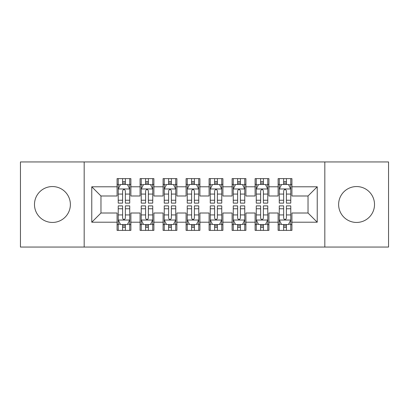<?xml version="1.0" encoding="UTF-8"?>
<svg xmlns="http://www.w3.org/2000/svg" width="409" height="409" viewBox="0 0 409 409"><rect width="100%" height="100%" fill="white"/><g stroke="black" fill="none" stroke-linecap="round" stroke-linejoin="round"><path stroke-width="0.61" d="M356.571 186.555A17.945 17.945 0 0 0 338.626 204.5A17.945 17.945 0 0 0 356.571 222.445A17.945 17.945 0 0 0 374.516 204.5A17.945 17.945 0 0 0 356.571 186.555M52.429 186.555A17.945 17.945 0 0 0 34.484 204.5A17.945 17.945 0 0 0 52.429 222.445A17.945 17.945 0 0 0 70.374 204.5A17.945 17.945 0 0 0 52.429 186.555M324.823 247.062L388.55 247.062L388.55 161.938L324.823 161.938L324.823 247.062L84.177 247.062L84.177 161.938L20.45 161.938L20.45 247.062L84.177 247.062M324.823 161.938L84.177 161.938M91.769 222.215L91.769 186.785L117.076 186.785L117.076 195.988L100.972 195.988L100.972 213.012L91.769 222.215L117.076 222.215L117.076 230.379L130.88 230.379L130.88 222.215L140.082 222.215L140.082 230.379L153.886 230.379L153.886 222.215L163.089 222.215L163.089 230.379L176.892 230.379L176.892 222.215L186.095 222.215L186.095 230.379L199.899 230.379L199.899 222.215L209.101 222.215L209.101 230.379L222.905 230.379L222.905 222.215L232.107 222.215L232.107 230.379L245.911 230.379L245.911 222.215L255.114 222.215L255.114 230.379L268.918 230.379L268.918 222.215L278.12 222.215L278.12 230.379L291.924 230.379L291.924 213.012L308.028 213.012L308.028 195.988L291.924 195.988L291.924 186.785L317.231 186.785L317.231 222.215L291.924 222.215M291.924 186.785L291.924 178.615L278.12 178.615L278.12 186.785L268.918 186.785L268.918 178.615L255.114 178.615L255.114 186.785L245.911 186.785L245.911 178.615L232.107 178.615L232.107 186.785L222.905 186.785L222.905 178.615L209.101 178.615L209.101 186.785L199.899 186.785L199.899 178.615L186.095 178.615L186.095 186.785L176.892 186.785L176.892 178.615L163.089 178.615L163.089 186.785L153.886 186.785L153.886 178.621L140.082 178.621L140.082 186.785L130.88 186.785L130.88 178.621L117.076 178.621L117.076 186.785M268.918 222.215L268.918 213.012L278.12 213.012L278.12 222.215M317.231 186.785L308.028 195.988M245.911 222.215L245.911 213.012L255.114 213.012L255.114 222.215M278.12 186.785L278.12 195.988L268.918 195.988L268.918 186.785M222.905 222.215L222.905 213.012L232.107 213.012L232.107 222.215M255.114 186.785L255.114 195.988L245.911 195.988L245.911 186.785M199.899 222.215L199.899 213.012L209.101 213.012L209.101 222.215M232.107 186.785L232.107 195.988L222.905 195.988L222.905 186.785M176.892 222.215L176.892 213.012L186.095 213.012L186.095 222.215M209.101 186.785L209.101 195.988L199.899 195.988L199.899 186.785M153.886 222.215L153.886 213.012L163.089 213.012L163.089 222.215M186.095 186.785L186.095 195.988L176.892 195.988L176.892 186.785M130.88 222.215L130.88 213.012L140.082 213.012L140.082 222.215M163.089 186.785L163.089 195.988L153.886 195.988L153.886 186.785M100.972 213.012L117.076 213.012L117.076 222.215M140.082 186.785L140.082 195.988L130.88 195.988L130.88 186.785M278.12 184.367L279.27 184.367M290.773 184.367L291.924 184.367M255.114 184.367L256.264 184.367M267.767 184.367L268.918 184.367M232.107 184.367L233.258 184.367M244.761 184.367L245.911 184.367M209.101 184.367L210.252 184.367M221.755 184.367L222.905 184.367M186.095 184.367L187.245 184.367M198.748 184.367L199.899 184.367M163.089 184.367L164.239 184.367M175.742 184.367L176.892 184.367M140.082 184.367L141.233 184.367M152.736 184.367L153.886 184.367M117.076 184.367L118.227 184.367M129.73 184.367L130.88 184.367M117.076 224.633L118.227 224.633M129.73 224.633L130.88 224.633M140.082 224.628L141.233 224.628M152.736 224.628L153.886 224.628M163.089 224.628L164.239 224.628M175.742 224.628L176.892 224.628M186.095 224.628L187.245 224.628M198.748 224.628L199.899 224.628M209.101 224.628L210.252 224.628M221.755 224.628L222.905 224.628M232.107 224.628L233.258 224.628M244.761 224.628L245.911 224.628M255.114 224.628L256.264 224.628M267.767 224.628L268.918 224.628M278.12 224.628L279.27 224.628M290.773 224.628L291.924 224.628M91.769 186.785L100.972 195.988M308.028 213.012L317.231 222.215M125.358 181.611L122.598 181.611M129.73 200.236L125.358 200.236L125.358 203.12L129.73 203.12L129.73 189.086L127.429 184.485L120.527 184.485L118.227 189.086L118.227 203.12L122.598 203.12L122.598 200.236L118.227 200.236M118.227 189.086L118.227 178.621M129.73 189.086L129.73 178.621M122.598 184.485L122.598 178.621M125.358 178.621L125.358 184.485M125.358 200.236L125.358 190.814C124.438 189.04 123.518 189.04 122.598 190.814L122.598 200.236M125.358 184.372L122.598 184.372M122.598 227.389L125.358 227.389M118.227 208.764L122.598 208.764L122.598 205.88L118.227 205.88L118.227 219.914L120.527 224.515L127.429 224.515L129.73 219.914L129.73 205.88L125.358 205.88L125.358 208.764L129.73 208.764M129.73 219.914L129.73 230.379M118.227 219.914L118.227 230.379M125.358 224.515L125.358 230.379M122.598 230.379L122.598 224.515M122.598 208.764L122.598 218.186C123.518 219.96 124.438 219.96 125.358 218.186L125.358 208.764M122.598 224.628L125.358 224.628M148.365 181.611L145.604 181.611M152.736 200.236L148.365 200.236L148.365 203.12L152.736 203.12L152.736 189.086L150.435 184.485L143.533 184.485L141.233 189.086L141.233 203.12L145.604 203.12L145.604 200.236L141.233 200.236M141.233 189.086L141.233 178.621M152.736 189.086L152.736 178.621M145.604 184.485L145.604 178.621M148.365 178.621L148.365 184.485M148.365 200.236L148.365 190.814C147.444 189.04 146.524 189.04 145.604 190.814L145.604 200.236M148.365 184.372L145.604 184.372M171.371 181.611L168.61 181.611M175.742 200.236L171.371 200.236L171.371 203.12L175.742 203.12L175.742 189.086L173.442 184.485L166.54 184.485L164.239 189.086L164.239 203.12L168.61 203.12L168.61 200.236L164.239 200.236M164.239 189.086L164.239 178.621M175.742 189.086L175.742 178.621M168.61 184.485L168.61 178.621M171.371 178.621L171.371 184.485M171.371 200.236L171.371 190.814C170.451 189.04 169.531 189.04 168.61 190.814L168.61 200.236M171.371 184.372L168.61 184.372M145.604 227.389L148.365 227.389M141.233 208.764L145.604 208.764L145.604 205.88L141.233 205.88L141.233 219.914L143.533 224.515L150.435 224.515L152.736 219.914L152.736 205.88L148.365 205.88L148.365 208.764L152.736 208.764M152.736 219.914L152.736 230.379M141.233 219.914L141.233 230.379M148.365 224.515L148.365 230.379M145.604 230.379L145.604 224.515M145.604 208.764L145.604 218.186C146.524 219.96 147.444 219.96 148.365 218.186L148.365 208.764M145.604 224.628L148.365 224.628M168.61 227.389L171.371 227.389M164.239 208.764L168.61 208.764L168.61 205.88L164.239 205.88L164.239 219.914L166.54 224.515L173.442 224.515L175.742 219.914L175.742 205.88L171.371 205.88L171.371 208.764L175.742 208.764M175.742 219.914L175.742 230.379M164.239 219.914L164.239 230.379M171.371 224.515L171.371 230.379M168.61 230.379L168.61 224.515M168.61 208.764L168.61 218.186C169.531 219.96 170.451 219.96 171.371 218.186L171.371 208.764M168.61 224.628L171.371 224.628M194.377 181.611L191.617 181.611M198.748 200.236L194.377 200.236L194.377 203.12L198.748 203.12L198.748 189.086L196.448 184.485L189.546 184.485L187.245 189.086L187.245 203.12L191.617 203.12L191.617 200.236L187.245 200.236M187.245 189.086L187.245 178.621M198.748 189.086L198.748 178.621M191.617 184.485L191.617 178.621M194.377 178.621L194.377 184.485M194.377 200.236L194.377 190.814C193.457 189.04 192.537 189.04 191.617 190.814L191.617 200.236M194.377 184.372L191.617 184.372M217.383 181.611L214.623 181.611M221.755 200.236L217.383 200.236L217.383 203.12L221.755 203.12L221.755 189.086L219.454 184.485L212.552 184.485L210.252 189.086L210.252 203.12L214.623 203.12L214.623 200.236L210.252 200.236M210.252 189.086L210.252 178.621M221.755 189.086L221.755 178.621M214.623 184.485L214.623 178.621M217.383 178.621L217.383 184.485M217.383 200.236L217.383 190.814C216.463 189.04 215.543 189.04 214.623 190.814L214.623 200.236M217.383 184.372L214.623 184.372M191.617 227.389L194.377 227.389M187.245 208.764L191.617 208.764L191.617 205.88L187.245 205.88L187.245 219.914L189.546 224.515L196.448 224.515L198.748 219.914L198.748 205.88L194.377 205.88L194.377 208.764L198.748 208.764M198.748 219.914L198.748 230.379M187.245 219.914L187.245 230.379M194.377 224.515L194.377 230.379M191.617 230.379L191.617 224.515M191.617 208.764L191.617 218.186C192.537 219.96 193.457 219.96 194.377 218.186L194.377 208.764M191.617 224.628L194.377 224.628M214.623 227.389L217.383 227.389M210.252 208.764L214.623 208.764L214.623 205.88L210.252 205.88L210.252 219.914L212.552 224.515L219.454 224.515L221.755 219.914L221.755 205.88L217.383 205.88L217.383 208.764L221.755 208.764M221.755 219.914L221.755 230.379M210.252 219.914L210.252 230.379M217.383 224.515L217.383 230.379M214.623 230.379L214.623 224.515M214.623 208.764L214.623 218.186C215.543 219.96 216.463 219.96 217.383 218.186L217.383 208.764M214.623 224.628L217.383 224.628M240.39 181.611L237.629 181.611M244.761 200.236L240.39 200.236L240.39 203.12L244.761 203.12L244.761 189.086L242.46 184.485L235.558 184.485L233.258 189.086L233.258 203.12L237.629 203.12L237.629 200.236L233.258 200.236M233.258 189.086L233.258 178.621M244.761 189.086L244.761 178.621M237.629 184.485L237.629 178.621M240.39 178.621L240.39 184.485M240.39 200.236L240.39 190.814C239.469 189.04 238.549 189.04 237.629 190.814L237.629 200.236M240.39 184.372L237.629 184.372M237.629 227.389L240.39 227.389M233.258 208.764L237.629 208.764L237.629 205.88L233.258 205.88L233.258 219.914L235.558 224.515L242.46 224.515L244.761 219.914L244.761 205.88L240.39 205.88L240.39 208.764L244.761 208.764M244.761 219.914L244.761 230.379M233.258 219.914L233.258 230.379M240.39 224.515L240.39 230.379M237.629 230.379L237.629 224.515M237.629 208.764L237.629 218.186C238.549 219.96 239.469 219.96 240.39 218.186L240.39 208.764M237.629 224.628L240.39 224.628M263.396 181.611L260.635 181.611M267.767 200.236L263.396 200.236L263.396 203.12L267.767 203.12L267.767 189.086L265.467 184.485L258.565 184.485L256.264 189.086L256.264 203.12L260.635 203.12L260.635 200.236L256.264 200.236M256.264 189.086L256.264 178.621M267.767 189.086L267.767 178.621M260.635 184.485L260.635 178.621M263.396 178.621L263.396 184.485M263.396 200.236L263.396 190.814C262.476 189.04 261.555 189.04 260.635 190.814L260.635 200.236M263.396 184.372L260.635 184.372M260.635 227.389L263.396 227.389M256.264 208.764L260.635 208.764L260.635 205.88L256.264 205.88L256.264 219.914L258.565 224.515L265.467 224.515L267.767 219.914L267.767 205.88L263.396 205.88L263.396 208.764L267.767 208.764M267.767 219.914L267.767 230.379M256.264 219.914L256.264 230.379M263.396 224.515L263.396 230.379M260.635 230.379L260.635 224.515M260.635 208.764L260.635 218.186C261.555 219.96 262.476 219.96 263.396 218.186L263.396 208.764M260.635 224.628L263.396 224.628M286.402 181.611L283.641 181.611M290.773 200.236L286.402 200.236L286.402 203.12L290.773 203.12L290.773 189.086L288.473 184.485L281.571 184.485L279.27 189.086L279.27 203.12L283.641 203.12L283.641 200.236L279.27 200.236M279.27 189.086L279.27 178.621M290.773 189.086L290.773 178.621M283.641 184.485L283.641 178.621M286.402 178.621L286.402 184.485M286.402 200.236L286.402 190.814C285.482 189.04 284.562 189.04 283.641 190.814L283.641 200.236M286.402 184.372L283.641 184.372M283.641 227.389L286.402 227.389M279.27 208.764L283.641 208.764L283.641 205.88L279.27 205.88L279.27 219.914L281.571 224.515L288.473 224.515L290.773 219.914L290.773 205.88L286.402 205.88L286.402 208.764L290.773 208.764M290.773 219.914L290.773 230.379M279.27 219.914L279.27 230.379M286.402 224.515L286.402 230.379M283.641 230.379L283.641 224.515M283.641 208.764L283.641 218.186C284.562 219.96 285.482 219.96 286.402 218.186L286.402 208.764M283.641 224.628L286.402 224.628M129.673 188.973L118.283 188.973M118.227 184.761L120.389 184.761M127.567 184.761L129.73 184.761M122.598 194.071L118.227 194.071M129.73 194.071L125.358 194.071M125.358 183.074L122.598 183.074M118.283 220.027L129.673 220.027M129.73 224.239L127.567 224.239M120.389 224.239L118.227 224.239M125.358 214.929L129.73 214.929M118.227 214.929L122.598 214.929M122.598 225.926L125.358 225.926M152.68 188.973L141.289 188.973M141.233 184.761L143.395 184.761M150.573 184.761L152.736 184.761M145.604 194.071L141.233 194.071M152.736 194.071L148.365 194.071M148.365 183.074L145.604 183.074M175.686 188.973L164.295 188.973M164.239 184.761L166.402 184.761M173.58 184.761L175.742 184.761M168.61 194.071L164.239 194.071M175.742 194.071L171.371 194.071M171.371 183.074L168.61 183.074M141.289 220.027L152.68 220.027M152.736 224.239L150.573 224.239M143.395 224.239L141.233 224.239M148.365 214.929L152.736 214.929M141.233 214.929L145.604 214.929M145.604 225.926L148.365 225.926M164.295 220.027L175.686 220.027M175.742 224.239L173.58 224.239M166.402 224.239L164.239 224.239M171.371 214.929L175.742 214.929M164.239 214.929L168.61 214.929M168.61 225.926L171.371 225.926M198.692 188.973L187.302 188.973M187.245 184.761L189.408 184.761M196.586 184.761L198.748 184.761M191.617 194.071L187.245 194.071M198.748 194.071L194.377 194.071M194.377 183.074L191.617 183.074M221.698 188.973L210.308 188.973M210.252 184.761L212.414 184.761M219.592 184.761L221.755 184.761M214.623 194.071L210.252 194.071M221.755 194.071L217.383 194.071M217.383 183.074L214.623 183.074M187.302 220.027L198.692 220.027M198.748 224.239L196.586 224.239M189.408 224.239L187.245 224.239M194.377 214.929L198.748 214.929M187.245 214.929L191.617 214.929M191.617 225.926L194.377 225.926M210.308 220.027L221.698 220.027M221.755 224.239L219.592 224.239M212.414 224.239L210.252 224.239M217.383 214.929L221.755 214.929M210.252 214.929L214.623 214.929M214.623 225.926L217.383 225.926M244.705 188.973L233.314 188.973M233.258 184.761L235.42 184.761M242.598 184.761L244.761 184.761M237.629 194.071L233.258 194.071M244.761 194.071L240.39 194.071M240.39 183.074L237.629 183.074M233.314 220.027L244.705 220.027M244.761 224.239L242.598 224.239M235.42 224.239L233.258 224.239M240.39 214.929L244.761 214.929M233.258 214.929L237.629 214.929M237.629 225.926L240.39 225.926M267.711 188.973L256.32 188.973M256.264 184.761L258.427 184.761M265.605 184.761L267.767 184.761M260.635 194.071L256.264 194.071M267.767 194.071L263.396 194.071M263.396 183.074L260.635 183.074M256.32 220.027L267.711 220.027M267.767 224.239L265.605 224.239M258.427 224.239L256.264 224.239M263.396 214.929L267.767 214.929M256.264 214.929L260.635 214.929M260.635 225.926L263.396 225.926M290.717 188.973L279.327 188.973M279.27 184.761L281.433 184.761M288.611 184.761L290.773 184.761M283.641 194.071L279.27 194.071M290.773 194.071L286.402 194.071M286.402 183.074L283.641 183.074M279.327 220.027L290.717 220.027M290.773 224.239L288.611 224.239M281.433 224.239L279.27 224.239M286.402 214.929L290.773 214.929M279.27 214.929L283.641 214.929M283.641 225.926L286.402 225.926"/></g></svg>

